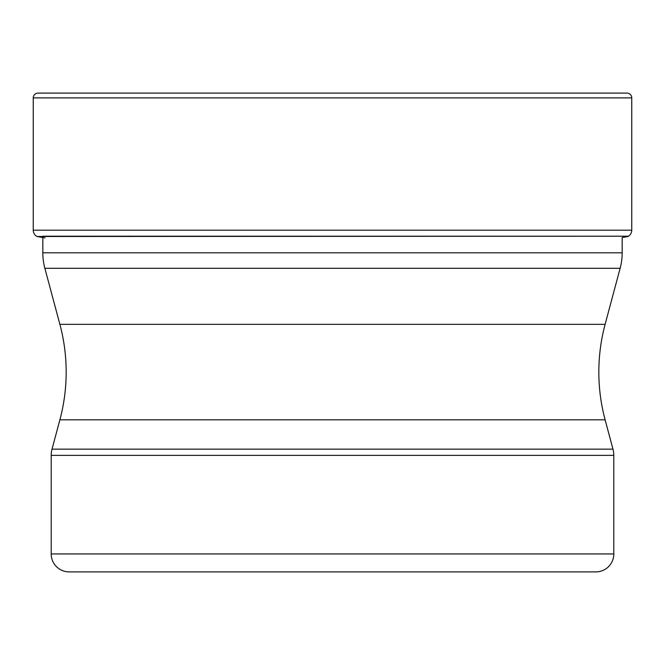 <?xml version="1.0" encoding="UTF-8"?>
<svg xmlns="http://www.w3.org/2000/svg" width="665" height="665" viewBox="0 0 665 665"><rect width="100%" height="100%" fill="white"/><g stroke="black" fill="none" stroke-linecap="round" stroke-linejoin="round"><path stroke-width="1" d="M38.038 93.1A4.788 4.788 0 0 0 33.25 97.888A4.788 4.788 0 0 1 38.038 93.1L626.962 93.1A4.788 4.788 0 0 1 631.75 97.888L631.75 230.19A7.182 7.182 0 0 1 628.492 236.208L36.949 236.491A556.805 556.805 0 0 0 45.054 237.895A556.805 556.805 0 0 1 36.949 236.491L36.509 236.208A7.182 7.182 0 0 1 33.25 230.19A7.182 7.182 0 0 0 36.509 236.208L36.949 236.491M631.75 97.888L33.25 97.888L33.25 230.19L631.75 230.19M620.137 268.294L44.863 268.294L59.883 324.337L605.117 324.337L620.137 268.294A59.85 59.85 0 0 0 622.174 252.8L622.174 237.521A556.805 556.805 0 0 0 628.051 236.491M42.826 237.521L42.826 252.8L622.174 252.8M44.863 268.294L44.863 268.294A59.85 59.85 0 0 1 42.826 252.8M59.883 324.337A184.454 184.454 0 0 1 59.883 419.815L52.02 449.158L612.98 449.158L605.117 419.815L59.883 419.815M605.117 324.337A184.454 184.454 0 0 0 605.117 419.815M51.205 553.945L613.795 553.945A17.955 17.955 0 0 1 595.84 571.9L69.16 571.9A17.955 17.955 0 0 1 51.205 553.945L51.205 455.35A23.94 23.94 0 0 1 52.02 449.158M613.795 553.945L613.795 455.35A23.94 23.94 0 0 0 612.98 449.158M51.205 455.35L613.795 455.35M33.25 97.888L33.25 230.19M42.826 236.208L622.174 236.208"/></g></svg>
